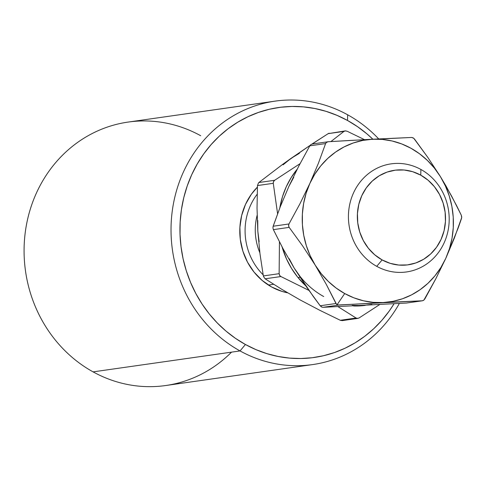 <?xml version="1.0" encoding="UTF-8"?>
<svg xmlns="http://www.w3.org/2000/svg" width="486" height="486" viewBox="0 0 486 486"><rect width="100%" height="100%" fill="white"/><g stroke="black" fill="none" stroke-linecap="round" stroke-linejoin="round"><path stroke-width="0.73" d="M420.888 169.462L420.748 175.148A47.762 44.013 -98.1 0 1 441.069 239.398A47.762 44.013 -98.1 0 1 382.118 259.913L376.735 266.34A54.59 50.301 81.9 0 0 444.107 242.897A54.59 50.301 81.9 0 0 420.888 169.462A54.59 50.301 -98.1 0 1 448.633 227.278A54.59 50.301 -98.1 0 1 406.515 271.947A54.59 50.301 -98.1 0 1 376.735 266.34A54.59 50.301 -98.1 0 1 348.991 208.524A54.59 50.301 -98.1 0 1 391.108 163.861A54.59 50.301 -98.1 0 1 420.888 169.462A54.59 50.301 81.9 0 0 353.516 192.912A54.59 50.301 81.9 0 0 376.735 266.34L382.118 259.913L390.222 263.363L398.757 265.052L407.396 264.919L415.803 262.962L423.658 259.257L430.663 253.953L436.543 247.246L441.069 239.398L444.076 230.71L445.443 221.513L445.121 212.163L443.117 203.02L439.514 194.436L434.448 186.739L428.111 180.227L420.748 175.148L412.644 171.692L404.115 170.003L395.476 170.143L387.069 172.099L379.214 175.798L372.209 181.108L366.329 187.815L361.803 195.664L358.796 204.351L357.429 213.542L357.751 222.892L359.749 232.035L363.358 240.619L368.424 248.316L374.761 254.834L382.118 259.913A47.762 44.013 -98.1 0 1 361.803 195.664A47.762 44.013 -98.1 0 1 420.748 175.148L420.888 169.462M273.642 284.292L268.381 285.039L273.642 284.292M300.014 277.275L298.027 277.561L300.014 277.275M257.124 215.316A54.59 50.301 81.9 0 0 259.852 252.763A54.59 50.301 -98.1 0 1 257.124 215.316M257.179 194.242A58.508 53.916 81.9 0 0 263.145 274.815A58.508 53.916 -98.1 0 1 257.179 194.242M231.543 352.143A133.055 122.606 -98.1 0 1 93.093 371.875L240.041 350.928A133.055 122.606 -98.1 0 1 172.402 210.007A133.055 122.606 -98.1 0 1 275.076 101.137A133.055 122.606 -98.1 0 1 347.654 114.793A133.055 122.606 -98.1 0 1 378.691 138.917A133.055 122.606 81.9 0 0 347.654 114.793L347.52 120.473A126.232 116.318 -98.1 0 1 372.853 139.209L366.973 133.905L357.538 126.682L347.52 120.473L337.005 115.352L326.1 111.355L314.916 108.524L303.55 106.884L292.11 106.458L280.72 107.242L269.481 109.235L258.497 112.418L247.884 116.755L237.739 122.205L228.153 128.717L219.229 136.226L211.052 144.67L203.695 153.953L197.231 163.995L191.721 174.693L187.225 185.95L183.775 197.656L181.412 209.697L180.16 221.962L180.027 234.319L181.017 246.663L183.113 258.874L186.308 270.83L190.561 282.409L195.834 293.514L202.073 304.029L209.223 313.859L217.218 322.898L225.972 331.075L235.4 338.299L245.424 344.501L240.041 350.928A133.055 122.606 81.9 0 0 399.352 303.471A133.055 122.606 -98.1 0 1 312.62 364.585A133.055 122.606 -98.1 0 1 240.041 350.928L93.093 371.875A133.055 122.606 81.9 0 0 165.671 385.532L312.62 364.585M394.043 303.786A126.232 116.318 -98.1 0 1 245.424 344.501L255.94 349.628L266.838 353.626L278.028 356.457L289.395 358.091L300.828 358.516L312.225 357.732L323.463 355.74L334.447 352.557L345.06 348.225L355.205 342.776L364.786 336.257L373.71 328.749L381.893 320.31L389.25 311.022L394.043 303.786M271.638 286.983A61.412 56.589 -98.1 0 1 257.416 187.092L251.335 194.279L245.515 204.375L241.645 215.541L239.89 227.363L240.303 239.385L242.879 251.141L247.514 262.179L254.026 272.075L262.173 280.446L271.638 286.983A61.412 56.589 -98.1 0 0 287.663 292.827L282.056 291.418L271.638 286.983M275.076 101.137L128.122 122.077A133.055 122.606 81.9 0 0 25.454 230.953A133.055 122.606 81.9 0 0 93.093 371.875A133.055 122.606 -98.1 0 1 36.486 192.887A133.055 122.606 -98.1 0 1 200.706 135.734M347.654 114.793A133.055 122.606 81.9 0 0 183.435 171.947A133.055 122.606 81.9 0 0 240.041 350.928L245.424 344.501A126.232 116.318 -98.1 0 1 191.721 174.693A126.232 116.318 -98.1 0 1 347.52 120.473L347.654 114.793M340.765 320.468L356.086 318.032L357.854 318.391L359.227 317.868L357.587 318.421L356.086 318.032L338.062 306.696L356.086 318.032L340.291 320.28L319.861 310.329L300.099 299.911L281.862 289.37L265.101 278.8L280.902 276.546L279.572 275.374L279.134 273.679L279.438 241.864L279.134 273.679L263.339 275.933L259.992 253.862L257.811 231.117L257.027 208.196L257.477 185.561L273.278 183.307L277.591 213.767L273.278 183.307L273.49 181.594L274.657 180.282L258.856 182.529L282.287 164.651L310.098 145.369L290.92 158.46L283.107 164.815M357.587 318.421L342.247 320.62L340.291 320.28L319.861 310.329L300.099 299.911L281.862 289.37L265.101 278.8L280.902 276.546L308.938 290.403L280.902 276.546L279.729 275.605L279.134 273.679L263.339 275.933L259.992 253.862L257.811 231.117L257.027 208.196L257.477 185.561L273.278 183.307L273.387 181.855L274.657 180.282L258.856 182.529L282.287 164.651L290.92 158.46L299.461 153.278M359.227 317.868L379.615 304.613L359.227 317.868M364.488 139.646L347.125 131.232L345.169 130.898L343.979 131.39L330.905 141.572L343.979 131.39L345.425 130.868L347.125 131.232L364.488 139.646M312 144.038L328.184 133.644L343.979 131.39L328.184 133.644L329.113 133.219M300.044 163.667L274.657 180.282L300.044 163.667M365.259 305.39A81.879 75.452 -98.1 0 1 353.595 305.98L365.265 305.39M279.821 207.893A81.879 75.452 -98.1 0 1 297.195 169.183L291.163 177.609L286.254 186.776L282.518 196.575L279.821 207.893M305.688 285.744A81.879 75.452 -98.1 0 1 282.068 246.894L286.57 259.081L291.551 268.442L297.608 277.038L305.694 285.744M422.237 300.791L406.436 303.045L422.468 300.773L423.677 300.275L424.849 298.951L435.772 278.867L445.765 258.382A81.879 75.452 -98.1 0 1 383.114 302.559L422.237 300.791L406.436 303.045L323.002 307.322L338.803 305.068L383.114 302.559A81.879 75.452 -98.1 0 1 344.708 293.55L337.102 304.71L337.916 305.008L422.237 300.791L423.889 300.111L435.772 278.867L445.765 258.382L454.295 238.243L461.688 217.6L461.269 215.152L456.591 205.633L446.239 186.417L440.468 176.716L427.953 157.592L413.756 138.267L411.642 137.459L350.758 140.405L328.208 141.736L312.176 144.008L328.184 133.644L345.425 130.868M258.54 182.827L257.477 185.561M263.455 276.419L265.101 278.8M257.762 220.425L257.811 231.117L259.147 241.742M322.145 307.207L320.171 305.761L313.336 296.551L294.176 268.065A81.879 75.452 81.9 0 0 323.712 296.545M273.035 226.683L280.294 206.684L288.878 186.399L298.799 166.06L309.801 145.83L325.596 143.577L318.403 163.266L309.874 183.404L299.88 203.895L288.957 223.979L273.156 226.227L280.294 206.684L288.878 186.399L298.799 166.06L309.801 145.83L325.596 143.577L318.403 163.266L309.874 183.404L299.88 203.895L288.957 223.979L288.581 225.996L289.176 227.381L302.644 245.928L315.171 265.077L326.288 284.395L335.972 303.507L320.171 305.761L306.702 287.208L294.176 268.065L283.059 248.747L273.375 229.635L289.176 227.381L302.644 245.928L315.171 265.077A81.879 75.452 -98.1 0 1 309.874 183.404A81.879 75.452 -98.1 0 1 372.519 139.227A81.879 75.452 -98.1 0 1 440.468 176.716A81.879 75.452 -98.1 0 1 445.765 258.382L458.049 228.323L461.487 218.554L461.7 216.847L461.269 215.152L451.597 196.058L440.468 176.716L427.953 157.592L414.473 139.02L413.149 137.854L411.642 137.459L372.519 139.227L328.208 141.736L326.361 142.447L325.596 143.577L326.568 142.283L328.208 141.736M336.525 304.285L337.102 304.71L344.708 293.55A81.879 75.452 -98.1 0 1 315.171 265.077L326.288 284.395L336.525 304.285M372.519 139.227L362.726 140.43L353.188 143.012L344.07 146.924L335.534 152.1L327.716 158.454L320.76 165.878L314.776 174.243L309.874 183.404L306.131 193.209L303.616 203.488L302.377 214.065L302.42 224.757L303.756 235.382L306.362 245.764L310.19 255.715L315.171 265.077L321.228 273.673L328.25 281.376L336.124 288.04L344.708 293.55L353.857 297.821L363.419 300.779L373.23 302.365L383.114 302.559L392.913 301.356L402.451 298.781L411.569 294.868L420.104 289.686L427.923 283.332L434.879 275.908L440.863 267.543L445.765 258.382L449.507 248.577L452.016 238.298L453.262 227.727L453.219 217.029L451.883 206.404L449.277 196.028L445.449 186.071L440.468 176.716L434.411 168.113L427.388 160.416L419.515 153.752L410.931 148.236L401.776 143.965L392.214 141.013L382.409 139.421L372.519 139.227M289.194 258.71L294.176 268.065L283.059 248.747L273.375 229.635L289.176 227.381L288.544 225.711L288.957 223.979L273.156 226.227L272.944 227.94L273.375 229.635M406.436 303.045L323.002 307.322L338.803 305.068L337.102 304.71L335.972 303.507L320.171 305.761L321.501 306.933L323.002 307.322M294.176 268.065L300.233 276.668M352.235 305.36L362.125 305.554L371.918 304.351M293.781 177.238L288.872 186.411M312.407 143.99L310.961 144.512L309.801 145.83"/></g></svg>
